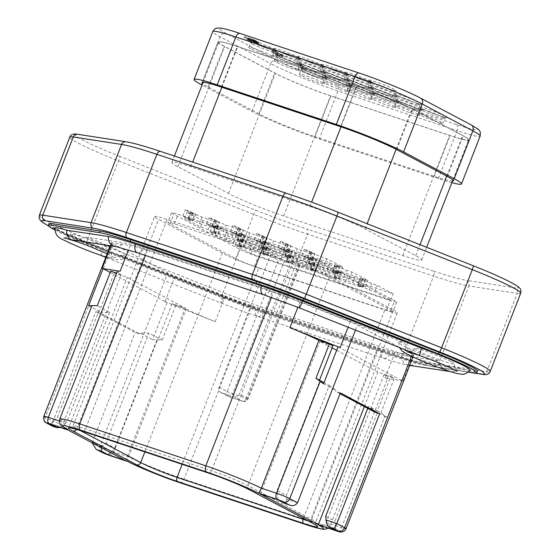<?xml version="1.0" encoding="UTF-8"?>
<svg xmlns="http://www.w3.org/2000/svg" width="560" height="560" viewBox="0 0 560 560"><rect width="100%" height="100%" fill="white"/><g stroke="black" fill="none" stroke-linecap="round" stroke-linejoin="round"><path stroke-width="0.42" stroke-dasharray="2.8 2.1" d="M367.752 408.38L368.571 406.287L375.263 411.215L387.625 417.767L380.919 412.727L377.377 410.851L390.817 376.376L394.359 378.252L380.919 412.727M374.892 412.167L375.263 411.215M335.797 530.46L334.978 521.171L377.853 411.201L377.377 410.851M325.696 516.257L334.978 521.171M364.35 406.581L377.818 372.05L390.817 376.376M377.853 411.201L368.571 406.287M297.528 502.74L286.706 499.142L286.384 495.425L329.259 385.462L324.03 382.69M329.259 385.462L335.944 390.39L323.582 383.845M109.165 455.322A5.152 2.835 108.4 0 0 113.323 451.773L128.562 456.841A45.535 3.493 -158.7 0 0 184.037 479.164L310.1 521.08A45.535 3.493 -158.7 0 0 330.169 525.777A45.535 3.493 -158.7 0 0 326.256 522.578L383.887 374.766L394.359 378.252M337.337 531.195A5.152 2.835 108.4 0 0 341.495 527.646L326.256 522.578C324.114 525.525 321.37 526.253 318.038 524.755M350.168 321.916L299.908 302.029A45.535 3.493 -158.7 0 0 273.469 292.334L147.406 250.411A45.535 3.493 -158.7 0 0 130.109 245.567L112.091 242.753A10.311 0.791 -158.7 0 0 111.468 242.788A10.311 0.791 -158.7 0 0 112.903 243.817L167.741 272.867A10.311 0.791 -158.7 0 0 174.986 276.066L225.246 295.96A45.535 3.493 -158.7 0 0 251.685 305.655L377.748 347.571A45.535 3.493 -158.7 0 0 395.038 352.422L413.063 355.236A10.311 0.791 -158.7 0 0 413.686 355.201A10.311 0.791 -158.7 0 0 412.251 354.172L357.413 325.122A10.311 0.791 -158.7 0 0 350.168 321.916L348.11 327.201M54.943 229.999A45.535 3.493 -158.7 0 0 86.604 243.985L221.949 297.57A80.759 6.195 -158.7 0 0 268.975 314.818L395.045 356.734A80.759 6.195 -158.7 0 0 425.761 365.344L468.447 371.952M55.055 227.99A38.311 2.94 -158.7 0 0 60.41 231.77A38.311 2.94 -158.7 0 0 103.824 249.858L222.537 296.919A8.589 0.637 -68.4 0 0 220.808 302.939A8.589 0.637 -68.4 0 0 224.168 296.177L120.855 255.213A38.311 2.94 -158.7 0 0 126.441 255.822A38.311 2.94 -158.7 0 0 121.121 251.958A38.311 2.94 -158.7 0 0 109.963 246.638M470.064 370.083A38.311 2.94 21.3 0 1 458.339 367.738L416.612 361.452A70.105 5.376 21.3 0 1 389.816 353.962L263.746 312.046A70.105 5.376 21.3 0 1 222.537 296.919M73.745 236.201A21.476 1.645 -158.7 0 0 96.11 245.637A21.476 1.645 -158.7 0 0 110.782 249.641A21.476 1.645 -158.7 0 0 107.786 247.52A21.476 1.645 -158.7 0 0 85.722 238.203A21.476 1.645 -158.7 0 0 70.763 234.038A21.476 1.645 -158.7 0 0 73.745 236.201M451.402 361.781A21.476 1.645 21.3 0 1 454.405 363.902A21.476 1.645 21.3 0 1 439.733 359.898A21.476 1.645 21.3 0 1 417.368 350.469A21.476 1.645 21.3 0 1 414.386 348.299A21.476 1.645 21.3 0 1 429.345 352.464A21.476 1.645 21.3 0 1 451.402 361.781M299.257 307.832A8.589 0.637 111.6 0 1 300.986 301.812L404.299 342.776L407.939 349.398L417.942 354.886M447.657 370.685L440.881 366.814L438.228 360.745A38.311 2.94 21.3 0 1 404.033 346.031A38.311 2.94 21.3 0 1 398.678 342.251A38.311 2.94 21.3 0 1 404.299 342.776M438.228 360.745L401.912 355.278A53.27 4.088 21.3 0 1 381.549 349.587L255.479 307.664A53.27 4.088 21.3 0 1 224.168 296.177M106.785 245.252A38.311 2.94 -158.7 0 0 86.926 237.244L123.242 242.711A53.27 4.088 -158.7 0 1 143.605 248.402L269.675 290.325A53.27 4.088 -158.7 0 1 300.986 301.812M48.965 223.727A45.535 3.493 -158.7 0 0 87.227 242.389L222.572 295.974A80.759 6.195 -158.7 0 0 269.598 313.222L395.668 355.138A80.759 6.195 -158.7 0 0 426.384 363.748L474.684 371.224A45.535 3.493 -158.7 0 0 477.435 371.07M309.967 206.43A42.959 3.297 21.3 0 1 365.092 228.921L415.709 255.731A42.959 3.297 21.3 0 1 421.701 260.022A42.959 3.297 21.3 0 1 402.766 255.591L283.647 215.978A42.959 3.297 21.3 0 1 228.515 193.487L177.898 166.67A42.959 3.297 21.3 0 1 171.906 162.386A42.959 3.297 21.3 0 1 190.841 166.817L309.967 206.43L311.633 202.139M356.825 86.233A42.959 3.297 21.3 0 1 411.95 108.724L462.574 135.541A42.959 3.297 21.3 0 1 468.559 139.825A42.959 3.297 21.3 0 1 449.631 135.394L330.505 95.781A42.959 3.297 21.3 0 1 275.38 73.29L224.756 46.48A42.959 3.297 21.3 0 1 218.771 42.189A42.959 3.297 21.3 0 1 237.699 46.62L356.825 86.233L340.984 126.861M330.932 96.005A43.82 3.36 21.3 0 1 274.701 73.066L224.077 46.249A43.82 3.36 21.3 0 1 217.973 41.881A43.82 3.36 21.3 0 1 237.279 46.396L356.405 86.009A43.82 3.36 21.3 0 1 412.636 108.948L463.253 135.765A43.82 3.36 21.3 0 1 469.364 140.14A43.82 3.36 21.3 0 1 450.051 135.618L330.932 96.005L315.056 136.71A43.82 3.36 21.3 0 1 258.832 113.771L208.208 86.954A43.82 3.36 21.3 0 1 202.664 83.51M452.452 181.146A43.82 3.36 21.3 0 1 434.182 176.323L315.056 136.71M451.857 182.672A52.409 4.018 21.3 0 1 438.403 178.556L319.277 138.943A52.409 4.018 21.3 0 1 252.021 111.51L202.062 85.043M300.51 65.212L306.418 68.341L299.32 64.82L300.51 65.212L300.02 66.472L305.928 69.601L301.658 67.809L303.73 68.67L300.02 66.472M282.856 55.391L276.339 53.347L281.666 54.999L272.419 50.883L282.856 55.391L282.366 56.651L282.996 56.987L275.849 54.607L281.176 56.252L271.929 52.136L282.366 56.651M245.518 36.946L251.426 40.075L244.328 36.547L245.518 36.946L245.028 38.206L250.936 41.335L246.666 39.543L248.738 40.404L245.028 38.206M254.289 39.984L258.888 42.385L256.788 41.86L251.832 39.935L257.572 41.916L253.05 39.998L254.646 40.25L248.332 38.003L254.289 39.984L253.799 41.244L258.398 43.638L253.337 42.056L257.082 43.176L252.56 41.251L254.156 41.51L248.003 39.466L253.799 41.244M323.575 77.903A13.125 1.008 21.3 0 1 321.748 76.594A13.125 1.008 21.3 0 1 330.813 79.093A13.125 1.008 21.3 0 1 344.372 84.819A13.125 1.008 21.3 0 1 346.199 86.128A13.125 1.008 21.3 0 1 337.162 83.636A13.125 1.008 21.3 0 1 323.575 77.903M348.887 91.308A13.125 1.008 21.3 0 1 347.053 89.999A13.125 1.008 21.3 0 1 356.125 92.505A13.125 1.008 21.3 0 1 369.677 98.224A13.125 1.008 21.3 0 1 371.511 99.533A13.125 1.008 21.3 0 1 362.474 97.048A13.125 1.008 21.3 0 1 348.887 91.308M325.059 83.391A13.125 1.008 21.3 0 1 323.232 82.075A13.125 1.008 21.3 0 1 332.297 84.581A13.125 1.008 21.3 0 1 345.856 90.3A13.125 1.008 21.3 0 1 347.683 91.609A13.125 1.008 21.3 0 1 338.646 89.124A13.125 1.008 21.3 0 1 325.059 83.391M299.747 69.979A13.125 1.008 21.3 0 1 297.92 68.67A13.125 1.008 21.3 0 1 306.992 71.169A13.125 1.008 21.3 0 1 320.544 76.895A13.125 1.008 21.3 0 1 322.378 78.204A13.125 1.008 21.3 0 1 313.334 75.719A13.125 1.008 21.3 0 1 299.747 69.979M301.231 75.467A13.125 1.008 21.3 0 1 299.404 74.151A13.125 1.008 21.3 0 1 308.476 76.657A13.125 1.008 21.3 0 1 322.028 82.383A13.125 1.008 21.3 0 1 323.862 83.685A13.125 1.008 21.3 0 1 314.825 81.2A13.125 1.008 21.3 0 1 301.231 75.467M275.926 62.055A13.125 1.008 21.3 0 1 274.099 60.746A13.125 1.008 21.3 0 1 283.164 63.252A13.125 1.008 21.3 0 1 296.723 68.971A13.125 1.008 21.3 0 1 298.55 70.28A13.125 1.008 21.3 0 1 289.513 67.795A13.125 1.008 21.3 0 1 275.926 62.055M250.614 48.65A13.125 1.008 21.3 0 1 248.787 47.341A13.125 1.008 21.3 0 1 257.852 49.84A13.125 1.008 21.3 0 1 271.411 55.566A13.125 1.008 21.3 0 1 273.238 56.875A13.125 1.008 21.3 0 1 264.201 54.383A13.125 1.008 21.3 0 1 250.614 48.65M274.442 56.574A13.125 1.008 21.3 0 1 272.608 55.258A13.125 1.008 21.3 0 1 281.68 57.764A13.125 1.008 21.3 0 1 295.232 63.49A13.125 1.008 21.3 0 1 297.066 64.792A13.125 1.008 21.3 0 1 288.029 62.307A13.125 1.008 21.3 0 1 274.442 56.574M298.263 64.498A13.125 1.008 21.3 0 1 296.436 63.182A13.125 1.008 21.3 0 1 305.501 65.688A13.125 1.008 21.3 0 1 319.06 71.407A13.125 1.008 21.3 0 1 320.887 72.716A13.125 1.008 21.3 0 1 311.85 70.231A13.125 1.008 21.3 0 1 298.263 64.498M347.396 85.827A13.125 1.008 21.3 0 1 345.569 84.511A13.125 1.008 21.3 0 1 354.641 87.017A13.125 1.008 21.3 0 1 368.193 92.743A13.125 1.008 21.3 0 1 370.027 94.045A13.125 1.008 21.3 0 1 360.983 91.56A13.125 1.008 21.3 0 1 347.396 85.827M372.708 99.232A13.125 1.008 21.3 0 1 370.881 97.923A13.125 1.008 21.3 0 1 379.946 100.422A13.125 1.008 21.3 0 1 393.505 106.148A13.125 1.008 21.3 0 1 395.332 107.457A13.125 1.008 21.3 0 1 386.295 104.965A13.125 1.008 21.3 0 1 372.708 99.232M396.536 107.156A13.125 1.008 21.3 0 1 394.702 105.84A13.125 1.008 21.3 0 1 403.774 108.346A13.125 1.008 21.3 0 1 417.326 114.072A13.125 1.008 21.3 0 1 419.16 115.374A13.125 1.008 21.3 0 1 410.123 112.889A13.125 1.008 21.3 0 1 396.536 107.156M420.357 115.08A13.125 1.008 21.3 0 1 418.53 113.764A13.125 1.008 21.3 0 1 427.595 116.27A13.125 1.008 21.3 0 1 441.154 121.989A13.125 1.008 21.3 0 1 442.981 123.298A13.125 1.008 21.3 0 1 433.944 120.813A13.125 1.008 21.3 0 1 420.357 115.08M371.224 93.744A13.125 1.008 21.3 0 1 369.397 92.435A13.125 1.008 21.3 0 1 378.462 94.941A13.125 1.008 21.3 0 1 392.021 100.66A13.125 1.008 21.3 0 1 393.848 101.969A13.125 1.008 21.3 0 1 384.811 99.484A13.125 1.008 21.3 0 1 371.224 93.744M322.091 72.415A13.125 1.008 21.3 0 1 320.257 71.106A13.125 1.008 21.3 0 1 329.329 73.605A13.125 1.008 21.3 0 1 342.881 79.331A13.125 1.008 21.3 0 1 344.715 80.64A13.125 1.008 21.3 0 1 335.678 78.155A13.125 1.008 21.3 0 1 322.091 72.415M345.912 80.339A13.125 1.008 21.3 0 1 344.085 79.03A13.125 1.008 21.3 0 1 353.15 81.529A13.125 1.008 21.3 0 1 366.709 87.255A13.125 1.008 21.3 0 1 368.536 88.564A13.125 1.008 21.3 0 1 359.499 86.072A13.125 1.008 21.3 0 1 345.912 80.339M369.74 88.263A13.125 1.008 21.3 0 1 367.906 86.947A13.125 1.008 21.3 0 1 376.978 89.453A13.125 1.008 21.3 0 1 390.53 95.179A13.125 1.008 21.3 0 1 392.364 96.481A13.125 1.008 21.3 0 1 383.327 93.996A13.125 1.008 21.3 0 1 369.74 88.263M395.045 101.668A13.125 1.008 21.3 0 1 393.218 100.359A13.125 1.008 21.3 0 1 402.29 102.858A13.125 1.008 21.3 0 1 415.842 108.584A13.125 1.008 21.3 0 1 417.676 109.893A13.125 1.008 21.3 0 1 408.632 107.408A13.125 1.008 21.3 0 1 395.045 101.668M306.418 68.341L305.928 69.601M299.32 64.82L298.83 66.073M304.22 67.417L303.73 68.67M302.148 66.549L301.658 67.809M303.156 67.081L302.666 68.341M305.221 67.949L304.731 69.202M283.486 55.727L282.996 56.987M273.609 51.275L273.119 52.535M272.419 50.883L271.929 52.136M281.666 54.999L281.176 56.252M275.709 53.018L275.219 54.278M276.339 53.347L275.849 54.607M251.426 40.075L250.936 41.335M244.328 36.547L243.838 37.807M249.228 39.144L248.738 40.404M247.156 38.283L246.666 39.543M248.164 38.815L247.674 40.075M250.236 39.676L249.746 40.936M255.066 40.32L254.576 41.573M253.442 39.655L252.952 40.915M252.399 39.256L251.909 40.516M251.475 38.927L250.985 40.187M249.886 38.402L249.396 39.655M249.221 38.199L248.731 39.459M248.675 38.073L248.185 39.326M248.332 38.003L247.842 39.263M248.311 38.073L247.821 39.333M248.493 38.206L248.003 39.466M249.487 38.535L248.997 39.795M249.431 38.472L248.941 39.725M249.578 38.472L249.088 39.725M249.851 38.535L249.361 39.788M250.712 38.801L250.222 40.054M251.909 39.193L251.419 40.453M253.022 39.592L252.532 40.845M253.547 39.788L253.057 41.048M254.198 40.054L253.708 41.314M254.646 40.25L254.156 41.51M255.15 40.523L254.66 41.776M255.255 40.656L254.765 41.909M254.912 40.586L254.422 41.846M253.841 40.257L253.351 41.517M253.05 39.998L252.56 41.251M253.554 40.264L253.064 41.517M254.345 40.523L253.855 41.783M255.787 41.055L255.297 42.315M256.438 41.321L255.948 42.574M257.334 41.72L256.844 42.973M257.586 41.853L257.096 43.106M257.572 41.916L257.082 43.176M257.222 41.853L256.732 43.113M256.354 41.594L255.864 42.847M255.563 41.328L255.073 42.581M254.443 40.929L253.953 42.189M253.596 40.6L253.106 41.853M252.826 40.264L252.336 41.524M251.832 39.935L251.342 41.195M252.532 40.271L252.042 41.524M253.827 40.796L253.337 42.056M254.877 41.195L254.387 42.455M256.389 41.727L255.899 42.98M256.788 41.86L256.298 43.113M258.048 42.252L257.558 43.512M258.594 42.385L258.104 43.638M258.888 42.385L258.398 43.638M258.58 42.182L258.09 43.435M258.328 42.049L257.838 43.302M257.628 41.713L257.138 42.973M256.858 41.384L256.368 42.644M255.682 40.922L255.192 42.175M256.424 41.118L255.934 42.371M256.445 41.048L255.955 42.308M256.144 40.852L255.654 42.105M255.64 40.586L255.15 41.839M413.063 355.236L403.039 380.933A10.311 0.791 -158.7 0 1 402.066 380.723L338.023 346.801M403.039 380.933L385.021 378.119A45.535 3.493 -158.7 0 0 387.8 377.972A45.535 3.493 -158.7 0 0 383.887 374.766M332.941 345.716L319.942 341.39L332.115 347.837M336.679 350.259L377.818 372.05M110.754 271.131L114.296 273.014L100.856 307.489L100.24 307.482L109.522 312.396L100.968 312.256L100.597 313.201L95.83 311.619L135.149 332.444L139.916 334.026L100.597 313.201M127.988 461.559C127.204 461.685 127.4 460.117 128.562 456.841L186.193 309.029L175.714 305.55L172.172 303.667L185.178 307.993L127.302 277.333L114.296 273.014M186.193 309.029A45.535 3.493 -158.7 0 0 215.222 321.657L164.969 301.77A10.311 0.791 -158.7 0 0 167.09 302.589L152.642 339.633L162.274 340.025L148.841 333.221L140.28 333.081L152.642 339.633M110.236 272.468L167.09 302.589M117.32 271.418A45.535 3.493 -158.7 0 0 121.226 274.617L116.662 273.098M340.039 393.701L335.58 391.335L335.944 390.39M402.066 380.723L387.625 417.767M340.34 392.924L335.58 391.335M286.706 499.142C286.93 502.439 286.251 503.846 284.669 503.377M277.921 499.8L277.102 490.511L286.384 495.425M277.102 490.511L319.977 380.548M260.442 493.99L319.942 341.39M43.82 416.297A10.311 0.791 -158.7 0 0 45.255 417.326L53.018 421.435L95.83 311.619M92.162 442.834L135.149 332.444M59.689 419.223A45.535 3.493 -158.7 0 0 63.602 422.429L121.226 274.617M59.325 421.001L63.602 422.429L67.165 429.394M60.242 427.42L63.833 425.033L53.018 421.435C51.947 424.746 51.842 426.349 52.703 426.244M109.522 312.396L66.647 422.366L63.833 425.033M50.33 424.123L57.372 417.445L100.24 307.482M66.647 422.366L57.372 417.445M67.802 429.933L127.302 277.333M88.606 305.704L100.968 312.256M97.314 305.613L100.856 307.489M175.714 305.55L162.274 340.025M172.172 303.667L158.732 338.149M139.916 334.026L140.28 333.081M101.766 452.284A5.152 4.284 117.9 0 1 100.093 446.376L92.33 442.26L103.145 445.858L105.966 443.191L148.841 333.221M103.145 445.858L101.507 447.783M110.537 452.571L115.248 448.105L105.966 443.191M115.248 448.105L158.123 338.135M125.678 460.593L185.178 307.993M120.855 255.213L113.666 258.02L102.585 255.941M100.856 255.346A8.589 0.637 111.6 0 1 100.863 254.926L103.824 249.858M458.339 367.738C456.722 370.216 454.622 371.532 452.039 371.7A8.589 8.113 -81.4 0 1 450.758 371.616A8.589 8.113 -81.4 0 1 450.289 371.532M74.753 240.422L86.926 237.244M312.809 523.362A3.437 2.856 117.9 0 1 311.696 519.421L393.344 310.002L329.56 276.213A28.35 2.177 21.3 0 0 293.181 261.366L291.41 260.778L300.104 265.496L298.214 265.055L306.383 267.771L310.114 258.195L178.059 214.284A14.609 1.12 -158.7 0 0 171.619 212.779A14.609 1.12 -158.7 0 0 173.656 214.235L239.463 249.095A14.609 1.12 -158.7 0 0 258.209 256.739L390.264 300.65A14.609 1.12 -158.7 0 0 396.704 302.155A14.609 1.12 -158.7 0 0 394.667 300.699L328.86 265.839A14.609 1.12 -158.7 0 0 310.114 258.195M393.344 310.002A28.35 2.177 21.3 0 1 397.299 312.83A28.35 2.177 21.3 0 1 384.804 309.904L258.734 267.981L182.189 464.324M144.851 451.906L222.348 253.141A28.35 2.177 -158.7 0 0 258.734 267.981M222.348 253.141L158.571 219.352A28.35 2.177 -158.7 0 1 154.616 216.524L72.968 425.943A28.35 2.177 21.3 0 1 85.463 428.869L211.526 470.792A28.35 2.177 21.3 0 1 247.912 485.632L311.696 519.421A28.35 2.177 21.3 0 1 315.644 522.249A28.35 2.177 21.3 0 1 308.196 520.919M220.871 392.392L228.97 396.683A4.298 3.57 117.9 0 1 228.515 396.487A4.298 3.57 117.9 0 1 227.122 391.559L232.638 393.813A4.298 2.366 -71.6 0 1 229.173 396.767A4.298 2.366 -71.6 0 1 228.97 396.683L242.585 401.212L234.486 396.921L220.871 392.392A4.298 3.57 -62.1 0 1 220.416 392.196A4.298 3.57 -62.1 0 1 219.023 387.275L270.984 253.988L167.111 219.45A28.35 2.177 -158.7 0 0 154.616 216.524M234.486 396.921A4.298 3.57 -62.1 0 0 239.442 394.065L291.41 260.778M299.509 265.069L247.541 398.356A4.298 3.57 117.9 0 1 242.585 401.212A4.298 2.366 108.4 0 0 242.781 401.296L242.781 401.296A4.298 2.366 108.4 0 0 246.246 398.335L248.143 398.783L247.541 398.356L239.442 394.065M270.984 253.988L279.09 258.279L284.599 260.526L174.328 223.86A14.609 1.12 -158.7 0 0 167.888 222.355A14.609 1.12 -158.7 0 0 169.925 223.811L235.732 258.671A14.609 1.12 -158.7 0 0 254.471 266.315L386.533 310.226A14.609 1.12 -158.7 0 0 392.966 311.738A14.609 1.12 -158.7 0 0 390.929 310.275L325.122 275.415A14.609 1.12 -158.7 0 0 306.383 267.771M235.228 245.308L251.258 253.799L390.803 300.195L374.773 291.704L369.194 289.849A5.845 0.448 -158.7 0 0 363.153 287.301A5.845 0.448 -158.7 0 0 359.121 286.188A5.845 0.448 -158.7 0 0 359.933 286.769L345.366 281.932A5.845 0.448 -158.7 0 0 339.325 279.377A5.845 0.448 -158.7 0 0 335.293 278.264A5.845 0.448 -158.7 0 0 336.112 278.852L321.545 274.008A5.845 0.448 -158.7 0 0 315.497 271.453A5.845 0.448 -158.7 0 0 311.472 270.347A5.845 0.448 -158.7 0 0 312.284 270.928L297.717 266.084A5.845 0.448 -158.7 0 0 291.676 263.536A5.845 0.448 -158.7 0 0 287.644 262.423A5.845 0.448 -158.7 0 0 288.463 263.004L273.889 258.16A5.845 0.448 -158.7 0 0 267.848 255.612A5.845 0.448 -158.7 0 0 263.823 254.499A5.845 0.448 -158.7 0 0 264.635 255.08L250.068 250.243A5.845 0.448 -158.7 0 0 244.027 247.688A5.845 0.448 -158.7 0 0 239.995 246.575A5.845 0.448 -158.7 0 0 240.807 247.163L235.228 245.308L237.678 239.022L253.708 247.513L393.253 293.916L377.223 285.425L371.644 283.57A5.845 0.448 -158.7 0 0 365.603 281.015A5.845 0.448 -158.7 0 0 361.571 279.902A5.845 0.448 -158.7 0 0 362.383 280.49L347.816 275.646A5.845 0.448 -158.7 0 0 341.775 273.091A5.845 0.448 -158.7 0 0 337.743 271.985A5.845 0.448 -158.7 0 0 338.562 272.566L323.995 267.722A5.845 0.448 -158.7 0 0 317.954 265.174A5.845 0.448 -158.7 0 0 313.922 264.061A5.845 0.448 -158.7 0 0 314.734 264.642L300.167 259.798A5.845 0.448 -158.7 0 0 294.126 257.25A5.845 0.448 -158.7 0 0 290.094 256.137A5.845 0.448 -158.7 0 0 290.913 256.718L276.346 251.881A5.845 0.448 -158.7 0 0 270.298 249.326A5.845 0.448 -158.7 0 0 266.273 248.213A5.845 0.448 -158.7 0 0 267.085 248.801L252.518 243.957A5.845 0.448 -158.7 0 0 246.477 241.402A5.845 0.448 -158.7 0 0 242.445 240.296A5.845 0.448 -158.7 0 0 243.257 240.877L237.678 239.022M238.574 245.602A9.107 0.7 -158.7 0 1 239.176 245.77L243.103 247.072L245.553 240.793A9.107 0.7 21.3 0 1 246.47 241.129L241.332 238.406L238.882 244.692L257.257 250.803L262.402 253.526L264.852 247.24A9.107 0.7 21.3 0 1 265.447 247.408L269.374 248.71A9.107 0.7 21.3 0 1 270.298 249.053L265.153 246.33L262.703 252.609L281.085 258.72L286.223 261.443L288.673 255.164A9.107 0.7 21.3 0 1 289.275 255.325L293.202 256.634A9.107 0.7 21.3 0 1 294.119 256.97L288.981 254.247L286.531 260.533L304.913 266.644L310.051 269.367L312.501 263.081A9.107 0.7 21.3 0 1 313.096 263.249L317.023 264.558A9.107 0.7 21.3 0 1 317.947 264.894L312.809 262.171L310.359 268.457L328.734 274.568L333.872 277.291L336.322 271.005A9.107 0.7 21.3 0 1 336.924 271.173L340.851 272.482A9.107 0.7 21.3 0 1 341.768 272.818L336.63 270.095L334.18 276.381L352.562 282.492L357.7 285.215L360.15 278.929A9.107 0.7 21.3 0 1 360.745 279.097L364.672 280.399A9.107 0.7 21.3 0 1 365.596 280.742L360.458 278.019L367.941 280.504L351.911 272.013L346.332 270.158A5.845 0.448 -158.7 0 0 340.291 267.61A5.845 0.448 -158.7 0 0 336.259 266.497A5.845 0.448 -158.7 0 0 337.071 267.078L322.504 262.234A5.845 0.448 -158.7 0 0 316.463 259.686A5.845 0.448 -158.7 0 0 312.438 258.573A5.845 0.448 -158.7 0 0 313.25 259.161L298.683 254.317A5.845 0.448 -158.7 0 0 292.642 251.762A5.845 0.448 -158.7 0 0 288.61 250.656A5.845 0.448 -158.7 0 0 289.422 251.237L274.855 246.393A5.845 0.448 -158.7 0 0 268.814 243.838A5.845 0.448 -158.7 0 0 264.782 242.732A5.845 0.448 -158.7 0 0 265.601 243.313L251.034 238.469A5.845 0.448 -158.7 0 0 244.993 235.921A5.845 0.448 -158.7 0 0 240.961 234.808A5.845 0.448 -158.7 0 0 241.773 235.389L227.206 230.545A5.845 0.448 -158.7 0 0 221.165 227.997A5.845 0.448 -158.7 0 0 217.133 226.884A5.845 0.448 -158.7 0 0 217.952 227.472L212.366 225.61L228.396 234.108L235.886 236.593L233.436 242.879L238.574 245.602L241.024 239.316A9.107 0.7 21.3 0 1 241.626 239.484L245.553 240.793M238.882 244.692L244.02 247.415A9.107 0.7 -158.7 0 0 243.103 247.072M262.703 252.609L267.848 255.332A9.107 0.7 -158.7 0 0 266.924 254.996L262.997 253.687A9.107 0.7 -158.7 0 0 262.402 253.526M286.531 260.533L291.669 263.256A9.107 0.7 -158.7 0 0 290.752 262.92L286.825 261.611A9.107 0.7 -158.7 0 0 286.223 261.443M310.359 268.457L315.497 271.18A9.107 0.7 -158.7 0 0 314.573 270.844L310.646 269.535A9.107 0.7 -158.7 0 0 310.051 269.367M334.18 276.381L339.318 279.104A9.107 0.7 -158.7 0 0 338.401 278.761L334.474 277.459A9.107 0.7 -158.7 0 0 333.872 277.291M360.458 278.019L358.008 284.298L363.146 287.021A9.107 0.7 -158.7 0 0 362.222 286.685L358.295 285.376A9.107 0.7 -158.7 0 0 357.7 285.215M358.008 284.298L365.491 286.79L349.461 278.299L343.882 276.444A5.845 0.448 -158.7 0 0 337.841 273.889A5.845 0.448 -158.7 0 0 333.809 272.783A5.845 0.448 -158.7 0 0 334.621 273.364L320.054 268.52A5.845 0.448 -158.7 0 0 314.013 265.972A5.845 0.448 -158.7 0 0 309.988 264.859A5.845 0.448 -158.7 0 0 310.8 265.44L296.233 260.596A5.845 0.448 -158.7 0 0 290.192 258.048A5.845 0.448 -158.7 0 0 286.16 256.935A5.845 0.448 -158.7 0 0 286.972 257.523L272.405 252.679A5.845 0.448 -158.7 0 0 266.364 250.124A5.845 0.448 -158.7 0 0 262.332 249.018A5.845 0.448 -158.7 0 0 263.151 249.599L248.584 244.755A5.845 0.448 -158.7 0 0 242.543 242.2A5.845 0.448 -158.7 0 0 238.511 241.094A5.845 0.448 -158.7 0 0 239.323 241.675L224.756 236.831A5.845 0.448 -158.7 0 0 218.715 234.283A5.845 0.448 -158.7 0 0 214.683 233.17A5.845 0.448 -158.7 0 0 215.502 233.751L209.916 231.896L225.946 240.387L233.436 242.879M213.262 232.197A9.107 0.7 -158.7 0 1 213.864 232.358L217.791 233.667L220.241 227.381A9.107 0.7 21.3 0 1 221.158 227.717L216.02 225.001L213.57 231.28L231.952 237.391L237.09 240.114L239.54 233.835A9.107 0.7 21.3 0 1 240.135 233.996L244.062 235.305A9.107 0.7 21.3 0 1 244.986 235.641L239.848 232.918L237.398 239.204L255.773 245.315L260.911 248.038L263.368 241.752A9.107 0.7 21.3 0 1 263.963 241.92L267.89 243.229A9.107 0.7 21.3 0 1 268.807 243.565L263.669 240.842L261.219 247.128L279.601 253.239L284.739 255.962L287.189 249.676A9.107 0.7 21.3 0 1 287.784 249.844L291.711 251.146A9.107 0.7 21.3 0 1 292.635 251.489L287.497 248.766L285.047 255.052L303.422 261.163L308.567 263.886L311.017 257.6A9.107 0.7 21.3 0 1 311.612 257.768L315.539 259.07A9.107 0.7 21.3 0 1 316.463 259.406L311.318 256.69L308.868 262.969L327.25 269.08L332.388 271.803L334.838 265.524A9.107 0.7 21.3 0 1 335.433 265.685L339.36 266.994A9.107 0.7 21.3 0 1 340.284 267.33L335.146 264.607L332.696 270.893L340.186 273.385L324.156 264.894L318.57 263.032A5.845 0.448 -158.7 0 0 312.529 260.484A5.845 0.448 -158.7 0 0 308.497 259.371A5.845 0.448 -158.7 0 0 309.316 259.959L294.749 255.115A5.845 0.448 -158.7 0 0 288.708 252.56A5.845 0.448 -158.7 0 0 284.676 251.454A5.845 0.448 -158.7 0 0 285.488 252.035L270.921 247.191A5.845 0.448 -158.7 0 0 264.88 244.643A5.845 0.448 -158.7 0 0 260.848 243.53A5.845 0.448 -158.7 0 0 261.667 244.111L247.1 239.267A5.845 0.448 -158.7 0 0 241.052 236.719A5.845 0.448 -158.7 0 0 237.027 235.606A5.845 0.448 -158.7 0 0 237.839 236.187L223.272 231.343A5.845 0.448 -158.7 0 0 217.231 228.795A5.845 0.448 -158.7 0 0 213.199 227.682A5.845 0.448 -158.7 0 0 214.011 228.27L199.444 223.426A5.845 0.448 -158.7 0 0 193.403 220.871A5.845 0.448 -158.7 0 0 189.378 219.765A5.845 0.448 -158.7 0 0 190.19 220.346L184.611 218.491L200.641 226.982L208.124 229.474L213.262 232.197L215.712 225.911A9.107 0.7 21.3 0 1 216.314 226.079L220.241 227.381M213.57 231.28L218.708 234.003A9.107 0.7 -158.7 0 0 217.791 233.667M237.398 239.204L242.536 241.927A9.107 0.7 -158.7 0 0 241.612 241.591L237.685 240.282A9.107 0.7 -158.7 0 0 237.09 240.114M261.219 247.128L266.357 249.851A9.107 0.7 -158.7 0 0 265.44 249.508L261.513 248.206A9.107 0.7 -158.7 0 0 260.911 248.038M285.047 255.052L290.185 257.768A9.107 0.7 -158.7 0 0 289.261 257.432L285.334 256.13A9.107 0.7 -158.7 0 0 284.739 255.962M308.868 262.969L314.013 265.692A9.107 0.7 -158.7 0 0 313.089 265.356L309.162 264.047A9.107 0.7 -158.7 0 0 308.567 263.886M332.696 270.893L337.834 273.616A9.107 0.7 -158.7 0 0 336.91 273.28L332.983 271.971A9.107 0.7 -158.7 0 0 332.388 271.803M311.605 259.868A9.107 0.7 -158.7 0 1 312.522 260.211L307.384 257.488L301.938 255.675L307.076 258.398A9.107 0.7 -158.7 0 1 307.678 258.566L311.605 259.868L314.055 253.589A9.107 0.7 21.3 0 1 314.972 253.925L309.834 251.202L304.388 249.389L309.526 252.112A9.107 0.7 21.3 0 1 310.128 252.28L314.055 253.589M287.777 251.951A9.107 0.7 -158.7 0 1 288.701 252.287L283.563 249.564L278.117 247.751L283.255 250.474A9.107 0.7 -158.7 0 1 283.85 250.642L287.777 251.951L290.227 245.665A9.107 0.7 21.3 0 1 291.151 246.001L286.013 243.278L280.567 241.465L285.705 244.188A9.107 0.7 21.3 0 1 286.3 244.356L290.227 245.665M263.956 244.027A9.107 0.7 -158.7 0 1 264.873 244.363L259.735 241.64L254.289 239.827L259.427 242.55A9.107 0.7 -158.7 0 1 260.029 242.718L263.956 244.027L266.406 237.741A9.107 0.7 21.3 0 1 267.323 238.077L262.185 235.354L256.739 233.548L261.877 236.271A9.107 0.7 21.3 0 1 262.479 236.432L266.406 237.741M240.128 236.103A9.107 0.7 -158.7 0 1 241.052 236.439L235.907 233.716L230.468 231.91L235.606 234.633A9.107 0.7 -158.7 0 1 236.201 234.794L240.128 236.103L242.578 229.817A9.107 0.7 21.3 0 1 243.502 230.16L238.357 227.437L232.918 225.624L238.056 228.347A9.107 0.7 21.3 0 1 238.651 228.515L242.578 229.817M216.307 228.179A9.107 0.7 -158.7 0 1 217.224 228.522L212.086 225.799L206.64 223.986L211.778 226.709A9.107 0.7 -158.7 0 1 212.38 226.877L216.307 228.179L218.757 221.9A9.107 0.7 21.3 0 1 219.674 222.236L214.536 219.513L209.09 217.7L214.228 220.423A9.107 0.7 21.3 0 1 214.83 220.591L218.757 221.9M192.479 220.262A9.107 0.7 -158.7 0 1 193.403 220.598L188.258 217.875L182.812 216.062L187.957 218.785A9.107 0.7 -158.7 0 1 188.552 218.953L192.479 220.262L194.929 213.976A9.107 0.7 21.3 0 1 195.853 214.312L190.708 211.589L185.262 209.776L190.407 212.499A9.107 0.7 21.3 0 1 191.002 212.667L194.929 213.976M369.194 289.849L371.644 283.57M359.933 286.769L362.383 280.49M374.773 291.704L377.223 285.425M390.803 300.195L393.253 293.916M251.258 253.799L253.708 247.513M240.807 247.163L243.257 240.877M250.068 250.243L252.518 243.957M264.635 255.08L267.085 248.801M273.889 258.16L276.346 251.881M288.463 263.004L290.913 256.718M297.717 266.084L300.167 259.798M312.284 270.928L314.734 264.642M321.545 274.008L323.995 267.722M336.112 278.852L338.562 272.566M345.366 281.932L347.816 275.646M239.176 245.77L241.626 239.484M235.886 236.593L241.024 239.316M365.491 286.79L367.941 280.504M336.63 270.095L355.012 276.206L352.562 282.492M312.809 262.171L331.184 268.282L328.734 274.568M288.981 254.247L307.363 260.358L304.913 266.644M265.153 246.33L283.535 252.441L281.085 258.72M241.332 238.406L259.714 244.517L257.257 250.803M225.946 240.387L228.396 234.108M355.012 276.206L360.15 278.929M331.184 268.282L336.322 271.005M307.363 260.358L312.501 263.081M283.535 252.441L288.673 255.164M259.714 244.517L264.852 247.24M244.02 247.415L246.47 241.129M209.916 231.896L212.366 225.61M215.502 233.751L217.952 227.472M224.756 236.831L227.206 230.545M239.323 241.675L241.773 235.389M248.584 244.755L251.034 238.469M263.151 249.599L265.601 243.313M272.405 252.679L274.855 246.393M286.972 257.523L289.422 251.237M296.233 260.596L298.683 254.317M310.8 265.44L313.25 259.161M320.054 268.52L322.504 262.234M334.621 273.364L337.071 267.078M343.882 276.444L346.332 270.158M349.461 278.299L351.911 272.013M363.146 287.021L365.596 280.742M362.222 286.685L364.672 280.399M358.295 285.376L360.745 279.097M339.318 279.104L341.768 272.818M338.401 278.761L340.851 272.482M334.474 277.459L336.924 271.173M315.497 271.18L317.947 264.894M314.573 270.844L317.023 264.558M310.646 269.535L313.096 263.249M291.669 263.256L294.119 256.97M290.752 262.92L293.202 256.634M286.825 261.611L289.275 255.325M267.848 255.332L270.298 249.053M266.924 254.996L269.374 248.71M262.997 253.687L265.447 247.408M213.864 232.358L216.314 226.079M200.641 226.982L203.091 220.696L210.574 223.188L208.124 229.474M210.574 223.188L215.712 225.911M335.146 264.607L342.636 267.099L326.606 258.608L321.02 256.753A5.845 0.448 -158.7 0 0 314.979 254.198A5.845 0.448 -158.7 0 0 310.947 253.092A5.845 0.448 -158.7 0 0 311.766 253.673L297.199 248.829A5.845 0.448 -158.7 0 0 291.158 246.281A5.845 0.448 -158.7 0 0 287.126 245.168A5.845 0.448 -158.7 0 0 287.938 245.749L273.371 240.905A5.845 0.448 -158.7 0 0 267.33 238.357A5.845 0.448 -158.7 0 0 263.298 237.244A5.845 0.448 -158.7 0 0 264.117 237.825L249.55 232.981A5.845 0.448 -158.7 0 0 243.502 230.433A5.845 0.448 -158.7 0 0 239.477 229.32A5.845 0.448 -158.7 0 0 240.289 229.908L225.722 225.064A5.845 0.448 -158.7 0 0 219.681 222.509A5.845 0.448 -158.7 0 0 215.649 221.403A5.845 0.448 -158.7 0 0 216.461 221.984L201.894 217.14A5.845 0.448 -158.7 0 0 195.853 214.592A5.845 0.448 -158.7 0 0 191.828 213.479A5.845 0.448 -158.7 0 0 192.64 214.06L187.061 212.205L203.091 220.696M340.186 273.385L342.636 267.099M311.318 256.69L329.7 262.801L327.25 269.08M287.497 248.766L305.872 254.877L303.422 261.163M263.669 240.842L282.051 246.953L279.601 253.239M239.848 232.918L258.223 239.029L255.773 245.315M216.02 225.001L234.402 231.112L231.952 237.391M337.834 273.616L340.284 267.33M336.91 273.28L339.36 266.994M332.983 271.971L335.433 265.685M329.7 262.801L334.838 265.524M305.872 254.877L311.017 257.6M282.051 246.953L287.189 249.676M258.223 239.029L263.368 241.752M234.402 231.112L239.54 233.835M218.708 234.003L221.158 227.717M184.611 218.491L187.061 212.205M190.19 220.346L192.64 214.06M199.444 223.426L201.894 217.14M214.011 228.27L216.461 221.984M223.272 231.343L225.722 225.064M237.839 236.187L240.289 229.908M247.1 239.267L249.55 232.981M261.667 244.111L264.117 237.825M270.921 247.191L273.371 240.905M285.488 252.035L287.938 245.749M294.749 255.115L297.199 248.829M309.316 259.959L311.766 253.673M318.57 263.032L321.02 256.753M324.156 264.894L326.606 258.608M314.013 265.692L316.463 259.406M313.089 265.356L315.539 259.07M309.162 264.047L311.612 257.768M290.185 257.768L292.635 251.489M289.261 257.432L291.711 251.146M285.334 256.13L287.784 249.844M266.357 249.851L268.807 243.565M265.44 249.508L267.89 243.229M261.513 248.206L263.963 241.92M242.536 241.927L244.986 235.641M241.612 241.591L244.062 235.305M237.685 240.282L240.135 233.996M307.678 258.566L310.128 252.28M307.076 258.398L309.526 252.112M301.938 255.675L304.388 249.389M307.384 257.488L309.834 251.202M312.522 260.211L314.972 253.925M283.85 250.642L286.3 244.356M283.255 250.474L285.705 244.188M278.117 247.751L280.567 241.465M283.563 249.564L286.013 243.278M288.701 252.287L291.151 246.001M260.029 242.718L262.479 236.432M259.427 242.55L261.877 236.271M254.289 239.827L256.739 233.548M259.735 241.64L262.185 235.354M264.873 244.363L267.323 238.077M236.201 234.794L238.651 228.515M235.606 234.633L238.056 228.347M230.468 231.91L232.918 225.624M235.907 233.716L238.357 227.437M241.052 236.439L243.502 230.16M212.38 226.877L214.83 220.591M211.778 226.709L214.228 220.423M206.64 223.986L209.09 217.7M212.086 225.799L214.536 219.513M217.224 228.522L219.674 222.236M188.552 218.953L191.002 212.667M187.957 218.785L190.407 212.499M182.812 216.062L185.262 209.776M188.258 217.875L190.708 211.589M193.403 220.598L195.853 214.312M346.038 528.71A10.311 0.791 -158.7 0 1 341.495 527.646L385.098 415.807M411.418 356.307L412.251 354.172M355.467 330.113L357.413 325.122M426.384 363.748L425.761 365.344M395.668 355.138L395.045 356.734M48.538 225.89A53.27 4.088 -158.7 0 0 86.527 242.746L221.865 296.331A88.494 6.79 -158.7 0 0 273.399 315.231L399.462 357.154A88.494 6.79 -158.7 0 0 433.118 366.583L468.349 372.036M221.865 296.331L223.027 292.544A92.785 7.119 -158.7 0 0 277.06 312.354L403.13 354.277A92.785 7.119 -158.7 0 0 438.417 364.161L486.724 371.644A57.561 4.417 -158.7 0 0 490.196 371.448M273.399 315.231A4.298 2.366 108.4 0 0 273.595 315.315A4.298 2.366 108.4 0 0 277.06 312.354L307.559 234.143A92.785 7.119 21.3 0 1 253.526 214.326L118.181 160.741A57.561 4.417 21.3 0 1 69.804 137.151M399.462 357.154A4.298 2.366 108.4 0 0 399.665 357.238A4.298 2.366 108.4 0 0 403.13 354.277L433.622 276.066L307.559 234.143A4.298 2.366 -71.6 0 0 306.999 229.033A88.494 6.79 21.3 0 1 255.472 210.14L120.127 156.555L87.689 238.959L223.027 292.544L255.472 210.14M433.118 366.583A4.298 4.046 98.8 0 0 438.417 364.161L468.916 285.95A92.785 7.119 21.3 0 1 433.622 276.066A4.298 2.366 -71.6 0 0 433.069 270.956L306.999 229.033M482.321 374.311A4.298 4.046 98.8 0 0 486.724 371.644L517.216 293.426L468.916 285.95A4.298 4.046 -81.2 0 0 466.725 280.385A88.494 6.79 21.3 0 1 433.069 270.956M39.312 215.369A57.561 4.417 -158.7 0 0 87.689 238.959L86.499 242.753L221.837 296.338C240.394 303.667 257.649 309.995 273.595 315.315L399.665 357.238C415.422 362.474 426.874 365.673 434.021 366.835L468.23 372.134M86.527 242.746L48.615 225.974M520.688 293.237A57.561 4.417 21.3 0 1 517.216 293.426A4.298 4.046 -81.2 0 0 515.032 287.861L466.725 280.385M120.127 156.555A53.27 4.088 21.3 0 1 78.582 134.54A4.298 4.046 98.8 0 0 77.679 134.288M78.582 134.54L126.882 142.023A88.494 6.79 21.3 0 1 160.538 151.452L286.608 193.368A88.494 6.79 21.3 0 1 338.135 212.268L473.48 265.853A53.27 4.088 21.3 0 1 515.032 287.861M365.092 228.921L367.115 223.727M396.123 149.317L411.95 108.724M190.841 166.817L192.675 162.113M221.865 87.255L237.699 46.62M177.898 166.67L224.756 46.48M228.515 193.487L275.38 73.29M283.647 215.978L330.505 95.781M402.766 255.591L449.631 135.394M415.709 255.731L420.021 244.678M446.747 176.134L462.574 135.541M258.832 113.771L274.701 73.066M434.182 176.323L450.051 135.618M447.384 176.47L463.253 135.765M396.767 149.653L412.636 108.948M340.536 126.714L356.405 86.009M221.41 87.101L237.279 46.396M208.208 86.954L224.077 46.249M337.281 84.931A47.25 3.626 21.3 0 1 276.64 60.193L226.023 33.376A47.25 3.626 21.3 0 1 240.261 33.53L359.387 73.143A47.25 3.626 21.3 0 1 420.028 97.881L470.645 124.698A47.25 3.626 21.3 0 1 456.407 124.544L337.281 84.931A5.152 2.835 -71.6 0 1 337.946 91.056L319.277 138.943M252.021 111.51L270.69 63.623L220.073 36.806A52.409 4.018 21.3 0 1 212.765 31.577M456.407 124.544A5.152 2.835 -71.6 0 1 457.072 130.669L337.946 91.056A52.409 4.018 21.3 0 1 270.69 63.623A5.152 4.284 -62.1 0 1 276.64 60.193M324.8 71.211A14.665 1.127 -158.7 0 0 343.623 78.89A14.665 1.127 -158.7 0 0 348.04 78.939A14.665 1.127 -158.7 0 0 329.217 71.26A14.665 1.127 -158.7 0 0 324.8 71.211M350.112 84.623A14.665 1.127 -158.7 0 0 368.935 92.295A14.665 1.127 -158.7 0 0 373.352 92.351A14.665 1.127 -158.7 0 0 354.529 84.672A14.665 1.127 -158.7 0 0 350.112 84.623M326.284 76.699A14.665 1.127 -158.7 0 0 345.107 84.378A14.665 1.127 -158.7 0 0 349.524 84.427A14.665 1.127 -158.7 0 0 330.708 76.748A14.665 1.127 -158.7 0 0 326.284 76.699M300.979 63.287A14.665 1.127 -158.7 0 0 319.795 70.966A14.665 1.127 -158.7 0 0 324.219 71.015A14.665 1.127 -158.7 0 0 305.396 63.336A14.665 1.127 -158.7 0 0 300.979 63.287M302.463 68.775A14.665 1.127 -158.7 0 0 321.286 76.454A14.665 1.127 -158.7 0 0 325.703 76.503A14.665 1.127 -158.7 0 0 306.88 68.824A14.665 1.127 -158.7 0 0 302.463 68.775M277.151 55.37A14.665 1.127 -158.7 0 0 295.974 63.049A14.665 1.127 -158.7 0 0 300.391 63.098A14.665 1.127 -158.7 0 0 281.568 55.419A14.665 1.127 -158.7 0 0 277.151 55.37M251.839 41.958A14.665 1.127 -158.7 0 0 270.662 49.637A14.665 1.127 -158.7 0 0 275.079 49.686A14.665 1.127 -158.7 0 0 256.263 42.007A14.665 1.127 -158.7 0 0 251.839 41.958M275.667 49.882A14.665 1.127 -158.7 0 0 294.49 57.561A14.665 1.127 -158.7 0 0 298.907 57.61A14.665 1.127 -158.7 0 0 280.084 49.931A14.665 1.127 -158.7 0 0 275.667 49.882M299.488 57.806A14.665 1.127 -158.7 0 0 318.311 65.485A14.665 1.127 -158.7 0 0 322.735 65.534A14.665 1.127 -158.7 0 0 303.912 57.855A14.665 1.127 -158.7 0 0 299.488 57.806M348.628 79.135A14.665 1.127 -158.7 0 0 367.451 86.814A14.665 1.127 -158.7 0 0 371.868 86.863A14.665 1.127 -158.7 0 0 353.045 79.184A14.665 1.127 -158.7 0 0 348.628 79.135M373.933 92.54A14.665 1.127 -158.7 0 0 392.756 100.219A14.665 1.127 -158.7 0 0 397.18 100.268A14.665 1.127 -158.7 0 0 378.357 92.589A14.665 1.127 -158.7 0 0 373.933 92.54M397.761 100.464A14.665 1.127 -158.7 0 0 416.584 108.143A14.665 1.127 -158.7 0 0 421.001 108.192A14.665 1.127 -158.7 0 0 402.178 100.513A14.665 1.127 -158.7 0 0 397.761 100.464M421.589 108.388A14.665 1.127 -158.7 0 0 440.405 116.067A14.665 1.127 -158.7 0 0 444.829 116.116A14.665 1.127 -158.7 0 0 426.006 108.437A14.665 1.127 -158.7 0 0 421.589 108.388M372.449 87.059A14.665 1.127 -158.7 0 0 391.272 94.738A14.665 1.127 -158.7 0 0 395.689 94.787A14.665 1.127 -158.7 0 0 376.873 87.108A14.665 1.127 -158.7 0 0 372.449 87.059M323.316 65.73A14.665 1.127 -158.7 0 0 342.139 73.402A14.665 1.127 -158.7 0 0 346.556 73.458A14.665 1.127 -158.7 0 0 327.733 65.779A14.665 1.127 -158.7 0 0 323.316 65.73M347.137 73.647A14.665 1.127 -158.7 0 0 365.96 81.326A14.665 1.127 -158.7 0 0 370.384 81.375A14.665 1.127 -158.7 0 0 351.561 73.696A14.665 1.127 -158.7 0 0 347.137 73.647M370.965 81.571A14.665 1.127 -158.7 0 0 389.788 89.25A14.665 1.127 -158.7 0 0 394.205 89.299A14.665 1.127 -158.7 0 0 375.382 81.62A14.665 1.127 -158.7 0 0 370.965 81.571M396.277 94.976A14.665 1.127 -158.7 0 0 415.1 102.655A14.665 1.127 -158.7 0 0 419.517 102.704A14.665 1.127 -158.7 0 0 400.694 95.025A14.665 1.127 -158.7 0 0 396.277 94.976M325.521 73.318A12.95 0.994 -158.7 0 0 338.926 78.974A12.95 0.994 -158.7 0 0 347.844 81.431A12.95 0.994 -158.7 0 0 346.038 80.143A12.95 0.994 -158.7 0 0 332.661 74.494A12.95 0.994 -158.7 0 0 323.715 72.023A12.95 0.994 -158.7 0 0 325.521 73.318M350.826 86.723A12.95 0.994 -158.7 0 0 364.238 92.386A12.95 0.994 -158.7 0 0 373.156 94.836A12.95 0.994 -158.7 0 0 371.35 93.548A12.95 0.994 -158.7 0 0 357.973 87.899A12.95 0.994 -158.7 0 0 349.027 85.428A12.95 0.994 -158.7 0 0 350.826 86.723M327.005 78.799A12.95 0.994 -158.7 0 0 340.41 84.462A12.95 0.994 -158.7 0 0 349.328 86.912A12.95 0.994 -158.7 0 0 347.522 85.624A12.95 0.994 -158.7 0 0 334.145 79.975A12.95 0.994 -158.7 0 0 325.199 77.504A12.95 0.994 -158.7 0 0 327.005 78.799M301.693 65.394A12.95 0.994 -158.7 0 0 315.098 71.05A12.95 0.994 -158.7 0 0 324.016 73.507A12.95 0.994 -158.7 0 0 322.21 72.219A12.95 0.994 -158.7 0 0 308.84 66.57A12.95 0.994 -158.7 0 0 299.887 64.099A12.95 0.994 -158.7 0 0 301.693 65.394M303.177 70.882A12.95 0.994 -158.7 0 0 316.582 76.538A12.95 0.994 -158.7 0 0 325.507 78.995A12.95 0.994 -158.7 0 0 323.701 77.7A12.95 0.994 -158.7 0 0 310.324 72.058A12.95 0.994 -158.7 0 0 301.371 69.587A12.95 0.994 -158.7 0 0 303.177 70.882M277.865 57.47A12.95 0.994 -158.7 0 0 291.277 63.133A12.95 0.994 -158.7 0 0 300.195 65.583A12.95 0.994 -158.7 0 0 298.389 64.295A12.95 0.994 -158.7 0 0 285.012 58.646A12.95 0.994 -158.7 0 0 276.066 56.175A12.95 0.994 -158.7 0 0 277.865 57.47M252.56 44.065A12.95 0.994 -158.7 0 0 265.965 49.721A12.95 0.994 -158.7 0 0 274.883 52.178A12.95 0.994 -158.7 0 0 273.077 50.89A12.95 0.994 -158.7 0 0 259.7 45.241A12.95 0.994 -158.7 0 0 250.754 42.77A12.95 0.994 -158.7 0 0 252.56 44.065M276.381 51.989A12.95 0.994 -158.7 0 0 289.793 57.645A12.95 0.994 -158.7 0 0 298.711 60.102A12.95 0.994 -158.7 0 0 296.905 58.807A12.95 0.994 -158.7 0 0 283.528 53.165A12.95 0.994 -158.7 0 0 274.582 50.694A12.95 0.994 -158.7 0 0 276.381 51.989M300.209 59.906A12.95 0.994 -158.7 0 0 313.614 65.569A12.95 0.994 -158.7 0 0 322.532 68.019A12.95 0.994 -158.7 0 0 320.726 66.731A12.95 0.994 -158.7 0 0 307.349 61.082A12.95 0.994 -158.7 0 0 298.403 58.611A12.95 0.994 -158.7 0 0 300.209 59.906M349.342 81.242A12.95 0.994 -158.7 0 0 362.747 86.898A12.95 0.994 -158.7 0 0 371.665 89.355A12.95 0.994 -158.7 0 0 369.859 88.06A12.95 0.994 -158.7 0 0 356.489 82.411A12.95 0.994 -158.7 0 0 347.536 79.947A12.95 0.994 -158.7 0 0 349.342 81.242M374.654 94.647A12.95 0.994 -158.7 0 0 388.059 100.303A12.95 0.994 -158.7 0 0 396.977 102.76A12.95 0.994 -158.7 0 0 395.171 101.472A12.95 0.994 -158.7 0 0 381.794 95.823A12.95 0.994 -158.7 0 0 372.848 93.352A12.95 0.994 -158.7 0 0 374.654 94.647M398.475 102.571A12.95 0.994 -158.7 0 0 411.887 108.227A12.95 0.994 -158.7 0 0 420.805 110.684A12.95 0.994 -158.7 0 0 418.999 109.389A12.95 0.994 -158.7 0 0 405.622 103.747A12.95 0.994 -158.7 0 0 396.676 101.276A12.95 0.994 -158.7 0 0 398.475 102.571M422.303 110.488A12.95 0.994 -158.7 0 0 435.708 116.151A12.95 0.994 -158.7 0 0 444.626 118.601A12.95 0.994 -158.7 0 0 442.82 117.313A12.95 0.994 -158.7 0 0 429.443 111.664A12.95 0.994 -158.7 0 0 420.497 109.193A12.95 0.994 -158.7 0 0 422.303 110.488M373.17 89.159A12.95 0.994 -158.7 0 0 386.575 94.822A12.95 0.994 -158.7 0 0 395.493 97.272A12.95 0.994 -158.7 0 0 393.687 95.984A12.95 0.994 -158.7 0 0 380.31 90.335A12.95 0.994 -158.7 0 0 371.364 87.864A12.95 0.994 -158.7 0 0 373.17 89.159M324.03 67.83A12.95 0.994 -158.7 0 0 337.442 73.493A12.95 0.994 -158.7 0 0 346.36 75.943A12.95 0.994 -158.7 0 0 344.554 74.655A12.95 0.994 -158.7 0 0 331.177 69.006A12.95 0.994 -158.7 0 0 322.231 66.535A12.95 0.994 -158.7 0 0 324.03 67.83M347.858 75.754A12.95 0.994 -158.7 0 0 361.263 81.41A12.95 0.994 -158.7 0 0 370.181 83.867A12.95 0.994 -158.7 0 0 368.375 82.579A12.95 0.994 -158.7 0 0 354.998 76.93A12.95 0.994 -158.7 0 0 346.052 74.459A12.95 0.994 -158.7 0 0 347.858 75.754M371.679 83.678A12.95 0.994 -158.7 0 0 385.091 89.334A12.95 0.994 -158.7 0 0 394.009 91.791A12.95 0.994 -158.7 0 0 392.203 90.496A12.95 0.994 -158.7 0 0 378.826 84.854A12.95 0.994 -158.7 0 0 369.88 82.383A12.95 0.994 -158.7 0 0 371.679 83.678M396.991 97.083A12.95 0.994 -158.7 0 0 410.396 102.739A12.95 0.994 -158.7 0 0 419.321 105.196A12.95 0.994 -158.7 0 0 417.515 103.908A12.95 0.994 -158.7 0 0 404.138 98.259A12.95 0.994 -158.7 0 0 395.185 95.788A12.95 0.994 -158.7 0 0 396.991 97.083M438.403 178.556L457.072 130.669A52.409 4.018 21.3 0 0 480.165 136.073M470.645 124.698A5.152 4.284 117.9 0 1 471.191 124.936M420.028 97.881A5.152 4.284 117.9 0 1 420.574 98.119M201.404 84.693L220.073 36.806A5.152 4.284 -62.1 0 1 226.023 33.376M126.882 142.023A4.298 4.046 98.8 0 0 125.986 141.764M474.684 371.224L474.061 372.82M87.227 242.389L86.604 243.985M222.572 295.974L221.949 297.57M269.598 313.222L268.975 314.818M271.481 297.437L273.469 292.334M147.406 250.411L145.439 255.451M299.908 302.029L297.864 307.279M46.928 423.234A5.152 4.284 117.9 0 1 45.255 417.326L112.903 243.817M156.926 339.941L113.323 451.773A10.311 0.791 -158.7 0 1 100.093 446.376L167.741 272.867M112.091 242.753L110.88 245.868M130.109 245.567L128.422 249.907M174.986 276.066L164.969 301.77M225.246 295.96L215.222 321.657M179.879 482.713A5.152 2.835 108.4 0 0 184.037 479.164L251.685 305.655M305.942 524.629A5.152 2.835 108.4 0 0 310.1 521.08L377.748 347.571M395.038 352.422L385.021 378.119M263.746 312.046A8.589 4.725 -71.6 0 1 257.523 316.414A8.589 4.725 -71.6 0 1 255.479 307.664M389.816 353.962A8.589 4.725 -71.6 0 1 383.593 358.33A8.589 4.725 -71.6 0 1 381.549 349.587M416.612 361.452A8.589 8.113 -81.4 0 1 408.604 365.267A8.589 8.113 -81.4 0 1 401.912 355.278M263.452 294.686A8.589 4.725 108.4 0 0 269.675 290.325M137.382 252.77A8.589 4.725 108.4 0 0 143.605 248.402M115.234 246.519A8.589 8.113 98.6 0 0 123.242 242.711M79.786 430.297L76.916 428.771A28.35 2.177 21.3 0 1 72.968 425.943C71.526 427.728 70.7 428.386 70.49 427.91M76.65 429.338A3.437 2.856 -62.1 0 0 76.916 428.771L158.571 219.352M82.859 431.277A3.437 1.89 108.4 0 0 85.463 428.869L167.111 219.45M208.754 473.158A3.437 1.89 108.4 0 0 211.526 470.792L293.181 261.366M249.025 489.573A3.437 2.856 117.9 0 1 247.912 485.632L329.56 276.213M303.499 518.434L384.804 309.904M284.599 260.526L232.638 393.813L246.246 398.335L298.214 265.055M219.023 387.275L227.122 391.559L279.09 258.279M174.328 223.86L178.059 214.284M325.122 275.415L328.86 265.839M390.929 310.275L394.667 300.699M386.533 310.226L390.264 300.65M254.471 266.315L258.209 256.739M235.732 258.671L239.463 249.095M169.925 223.811L173.656 214.235M171.906 162.386L174.384 156.037M203.14 82.278L218.771 42.189M421.701 260.022L426.657 247.303M452.935 179.914L468.559 139.825M453.495 180.845L469.364 140.14M202.104 82.579L217.973 41.881M321.748 76.594L323.715 72.023L323.477 70.385L324.982 71.288C330.729 74.676 351.078 81.557 349.125 80.381L347.844 81.431L346.199 86.128M347.053 89.999L349.027 85.428L348.789 83.79L350.294 84.7C356.041 88.088 376.39 94.962 374.437 93.793L373.156 94.836L371.511 99.533M323.232 82.075L325.199 77.504L324.961 75.866L326.466 76.776C332.213 80.164 352.562 87.045 350.616 85.869L349.328 86.912L347.683 91.609M297.92 68.67L299.887 64.099L299.649 62.461L301.161 63.371C306.901 66.759 327.257 73.633 325.304 72.464L324.016 73.507L322.378 78.204M299.404 74.151L301.371 69.587L301.133 67.949L302.645 68.852C308.392 72.24 328.741 79.121 326.788 77.945L325.507 78.995L323.862 83.685M274.099 60.746L276.066 56.175L275.828 54.537L277.333 55.447C283.08 58.835 303.429 65.716 301.476 64.54L300.195 65.583L298.55 70.28M248.787 47.341L250.754 42.77L250.516 41.132L252.021 42.035C257.768 45.423 278.117 52.304 276.171 51.135L274.883 52.178L273.238 56.875M272.608 55.258L274.582 50.694L274.344 49.049L275.849 49.959C281.596 53.347 301.945 60.228 299.992 59.052L298.711 60.102L297.066 64.792M296.436 63.182L298.403 58.611L298.165 56.973L299.67 57.883C305.417 61.271 325.766 68.152 323.82 66.976L322.532 68.019L320.887 72.716M345.569 84.511L347.536 79.947L347.298 78.302L348.81 79.212C354.55 82.6 374.906 89.481 372.953 88.305L371.665 89.355L370.027 94.045M370.881 97.923L372.848 93.352L372.61 91.714L374.115 92.617C379.862 96.005 400.211 102.886 398.265 101.717L396.977 102.76L395.332 107.457M394.702 105.84L396.676 101.276L396.438 99.638L397.943 100.541C403.69 103.929 424.039 110.81 422.086 109.634L420.805 110.684L419.16 115.374M418.53 113.764L420.497 109.193L420.259 107.555L421.771 108.465C427.511 111.853 447.867 118.734 445.914 117.558L444.626 118.601L442.981 123.298M369.397 92.435L371.364 87.864L371.126 86.226L372.631 87.136C378.378 90.524 398.727 97.405 396.774 96.229L395.493 97.272L393.848 101.969M320.257 71.106L322.231 66.535L321.993 64.897L323.498 65.807C329.245 69.195 349.594 76.069 347.641 74.9L346.36 75.943L344.715 80.64M344.085 79.03L346.052 74.459L345.814 72.821L347.319 73.724C353.066 77.112 373.422 83.993 371.469 82.824L370.181 83.867L368.536 88.564M367.906 86.947L369.88 82.383L369.642 80.738L371.147 81.648C376.894 85.036 397.243 91.917 395.29 90.741L394.009 91.791L392.364 96.481M393.218 100.359L395.185 95.788L394.947 94.15L396.459 95.06C402.206 98.448 422.555 105.322 420.602 104.153L419.321 105.196L417.676 109.893M111.468 242.788L110.299 245.777M328.307 528.192L330.169 525.777L387.8 377.972M413.686 355.201L412.972 357.035M105.91 257.026L114.996 259.518L120.099 259.819L122.01 259.343L126.441 255.822M107.17 253.806L113.309 257.047C112.168 257.082 111.328 254.611 110.782 249.641M409.696 365.428L408.604 365.267C402.899 364.322 394.562 362.005 383.593 358.33L257.523 316.414C246.19 312.627 233.947 308.14 220.808 302.939L105.791 257.341M450.758 371.616L450.38 371.56M456.932 371.308C455.791 371.343 454.944 368.872 454.405 363.902M398.678 342.251L399.406 347.536M414.386 348.299C411.544 351.218 409.248 352.464 407.519 352.037M70.763 234.038C67.921 236.957 65.632 238.203 63.896 237.776M316.134 525.371C315.882 526.029 315.721 524.986 315.644 522.249L397.299 312.83M220.416 392.196L228.515 396.487A4.298 4.298 0 0 0 229.173 396.767L242.781 401.296A4.298 4.298 0 0 0 248.143 398.783L300.104 265.496M396.704 302.155L392.966 311.738M171.619 212.779L167.888 222.355M361.571 279.902L359.121 286.188M242.445 240.296L239.995 246.575M266.273 248.213L263.823 254.499M290.094 256.137L287.644 262.423M313.922 264.061L311.472 270.347M337.743 271.985L335.293 278.264M217.133 226.884L214.683 233.17M240.961 234.808L238.511 241.094M264.782 242.732L262.332 249.018M288.61 250.656L286.16 256.935M312.438 258.573L309.988 264.859M336.259 266.497L333.809 272.783M191.828 213.479L189.378 219.765M215.649 221.403L213.199 227.682M239.477 229.32L237.027 235.606M263.298 237.244L260.848 243.53M287.126 245.168L284.676 251.454M310.947 253.092L308.497 259.371"/><path stroke-width="0.84" d="M60.242 427.42L57.078 427.693L50.33 424.123L67.802 429.933L125.678 460.593L108.206 454.783L101.451 451.206L101.507 447.783M367.752 408.38L325.696 516.257L326.025 519.967C326.389 523.341 327.397 525.644 329.049 526.883L335.797 530.46L318.318 524.65L260.442 493.99L277.921 499.8L285.012 503.51M326.025 519.967L336.84 523.565C335.328 526.869 334.187 528.465 333.424 528.339L329.049 526.883M340.039 393.701L374.892 412.167L379.659 413.749L340.34 392.924L297.528 502.74C295.288 505.659 292.46 506.359 289.044 504.833L283.815 502.061A5.152 0.392 -158.7 0 0 277.2 499.359L258.139 493.024A40.383 3.101 -158.7 0 0 206.486 471.968L80.423 430.052A40.383 3.101 -158.7 0 0 68.089 429.828L49.028 423.486A5.152 0.392 -158.7 0 0 47.474 423.472L52.57 426.223L46.928 423.234A5.152 4.284 117.9 0 0 47.474 423.472M337.337 531.195L318.038 524.755L337.099 531.09A5.152 2.835 108.4 0 0 337.337 531.195C341.509 532.819 344.414 531.986 346.038 528.71A10.311 0.791 -158.7 0 0 344.603 527.681L336.84 523.565L379.659 413.749M318.318 524.65L364.35 406.581M297.528 502.74L289.765 498.631A10.311 0.791 -158.7 0 0 276.535 493.234L261.296 488.166L318.92 340.354A45.535 3.493 -158.7 0 0 289.891 327.726L340.151 347.62A10.311 0.791 -158.7 0 0 338.023 346.801L323.582 383.845L315.952 378.315L324.03 382.69M468.447 371.952L474.061 372.82A45.535 3.493 -158.7 0 0 476.812 372.666A45.535 3.493 -158.7 0 0 438.543 354.004L303.205 300.419A80.759 6.195 -158.7 0 0 256.172 283.171L130.109 241.255A80.759 6.195 -158.7 0 0 99.393 232.645L51.093 225.169A45.535 3.493 -158.7 0 0 48.342 225.323A45.535 3.493 -158.7 0 0 54.943 229.999M100.954 255.381C86.002 250.131 73.577 245 63.679 239.981C57.624 237.713 54.747 233.716 55.055 227.99A38.311 2.94 -158.7 0 1 66.808 230.251L108.542 236.53A70.105 5.376 -158.7 0 1 135.338 244.027L261.408 285.943A70.105 5.376 -158.7 0 1 302.617 301.07L421.33 348.131A38.311 2.94 21.3 0 1 464.744 366.219A38.311 2.94 21.3 0 1 470.064 370.083C467.089 373.331 464.31 374.696 461.72 374.178C458.612 373.94 454.468 372.953 449.302 371.217M109.963 246.638A38.311 2.94 -158.7 0 0 106.785 245.252M476.812 372.666L477.435 371.07A45.535 3.493 -158.7 0 0 439.166 352.408L303.828 298.823A80.759 6.195 -158.7 0 0 256.795 281.575L130.732 239.659A80.759 6.195 -158.7 0 0 100.016 231.049L51.709 223.573A45.535 3.493 -158.7 0 0 48.965 223.727L48.342 225.323M202.664 83.51A43.82 3.36 21.3 0 1 202.104 82.579A43.82 3.36 21.3 0 1 221.41 87.101L340.536 126.714A43.82 3.36 21.3 0 1 396.767 149.653L447.384 176.47A43.82 3.36 21.3 0 1 453.495 180.845A43.82 3.36 21.3 0 1 452.452 181.146M202.062 85.043L201.404 84.693A52.409 4.018 21.3 0 1 194.096 79.464A52.409 4.018 21.3 0 1 217.196 84.868L336.315 124.481A52.409 4.018 21.3 0 1 403.571 151.914L454.195 178.731A52.409 4.018 21.3 0 1 461.496 183.96A52.409 4.018 21.3 0 1 451.857 182.672M206.486 471.968A5.152 2.835 -71.6 0 1 205.821 465.843A45.535 3.493 -158.7 0 1 261.296 488.166C259.882 491.498 258.825 493.122 258.139 493.024M315.952 378.315L329.399 343.84L318.92 340.354M332.115 347.837L336.679 350.259M329.399 343.84L332.941 345.716L319.501 380.191M110.88 245.868L102.074 268.45A10.311 0.791 -158.7 0 1 103.047 268.66L110.236 272.468M102.074 268.45L120.092 271.264A45.535 3.493 -158.7 0 0 117.32 271.418L59.689 419.223A45.535 3.493 -158.7 0 1 79.758 423.92L205.821 465.843L271.481 297.437M116.662 273.098L110.754 271.131L97.314 305.613L88.606 305.704L103.047 268.66M284.9 503.475L289.66 505.057L284.669 503.377M59.689 419.223C58.961 425.74 60.592 424.984 67.165 429.394L68.089 429.828M179.634 482.608A5.152 2.835 108.4 0 0 179.879 482.713C163.044 477.162 138.614 467.229 127.806 461.517L127.988 461.559A40.383 3.101 -158.7 0 0 179.634 482.608L305.704 524.531A40.383 3.101 -158.7 0 0 318.038 524.755M92.162 442.834L96.187 449.33L102.312 452.522A5.152 0.392 -158.7 0 0 108.927 455.217L127.988 461.559M110.537 452.571L108.206 454.783M105.91 257.026L100.975 255.374M105.791 257.341L100.891 255.395A8.589 0.637 111.6 0 1 100.856 255.346M450.289 371.532A8.589 8.113 -81.4 0 1 449.309 371.252A8.589 8.113 -81.4 0 1 448.7 371L447.657 370.685C431.9 365.323 418.453 359.842 407.302 354.242L402.045 350.917L399.406 347.536M302.617 301.07A8.589 0.637 111.6 0 1 299.257 307.832L419.202 355.376A8.589 0.637 -68.4 0 0 419.783 354.613L421.33 348.131M66.808 230.251C66.311 233.219 66.906 235.753 68.614 237.839A8.589 8.113 98.6 0 0 71.477 239.75L116.739 246.792L137.382 252.77L263.452 294.686L299.257 307.832M337.099 531.09A5.152 0.392 -158.7 0 0 338.653 531.111L333.424 528.339M97.083 449.75L101.451 451.206M57.078 427.693L52.703 426.244M313.173 523.516A31.787 2.436 21.3 0 1 303.597 523.411L177.527 481.495A31.787 2.436 21.3 0 1 136.731 464.849L72.954 431.06A31.787 2.436 21.3 0 1 82.53 431.165L208.593 473.088A31.787 2.436 21.3 0 1 249.389 489.734L313.173 523.516A3.437 2.856 117.9 0 1 312.809 523.362L315.903 525.077M338.653 531.111A5.152 4.284 -62.1 0 0 344.603 527.681L411.418 356.307M283.815 502.061A5.152 4.284 -62.1 0 0 289.765 498.631L355.467 330.113M468.349 372.036L481.425 374.059A53.27 4.088 -158.7 0 0 439.873 352.051L304.535 298.459A88.494 6.79 -158.7 0 0 253.001 279.566L126.931 237.643A88.494 6.79 -158.7 0 0 93.275 228.214L44.975 220.738A53.27 4.088 -158.7 0 0 48.538 225.89M481.425 374.059A4.298 4.046 98.8 0 0 482.321 374.311C486.486 375.165 489.111 374.213 490.196 371.448A57.561 4.417 -158.7 0 0 441.819 347.858L306.481 294.273A92.785 7.119 -158.7 0 0 252.448 274.456L126.378 232.54A92.785 7.119 -158.7 0 0 91.091 222.649L42.784 215.173A57.561 4.417 -158.7 0 0 39.312 215.369L39.053 217.784L40.39 220.507L43.267 222.866L48.615 225.974M439.873 352.051L472.318 269.647A57.561 4.417 21.3 0 1 520.688 293.237L490.196 371.448M304.535 298.459L336.973 216.055L472.318 269.647L473.508 265.853C488.243 271.705 500.136 276.913 509.18 281.477C519.085 286.755 517.699 286.468 519.379 287.833C520.821 288.974 521.262 290.78 520.688 293.237M253.001 279.566A4.298 2.366 -71.6 0 1 252.448 274.456L282.94 196.245A92.785 7.119 21.3 0 1 336.973 216.055L338.163 212.261L473.48 265.853M126.931 237.643A4.298 2.366 -71.6 0 1 126.378 232.54L156.877 154.322L282.94 196.245A4.298 2.366 108.4 0 1 286.405 193.284C302.351 198.604 319.606 204.932 338.163 212.261L338.135 212.268M93.275 228.214A4.298 4.046 -81.2 0 1 91.091 222.649L121.583 144.438A92.785 7.119 21.3 0 1 156.877 154.322A4.298 2.366 108.4 0 1 160.342 151.361L286.405 193.284A4.298 2.366 108.4 0 1 286.608 193.368M44.975 220.738A4.298 4.046 -81.2 0 1 42.784 215.173L73.283 136.955L121.583 144.438A4.298 4.046 98.8 0 1 125.986 141.764C133.133 142.926 144.585 146.125 160.342 151.361A4.298 2.366 108.4 0 1 160.538 151.452M39.312 215.369L69.804 137.151A57.561 4.417 21.3 0 1 73.283 136.955A4.298 4.046 98.8 0 1 77.679 134.288L125.986 141.764M367.115 223.727L396.123 149.317M311.633 202.139L340.984 126.861M192.675 162.113L221.865 87.255M420.021 244.678L446.747 176.134M454.195 178.731L472.864 130.844A52.409 4.018 21.3 0 1 480.165 136.073L461.496 183.96M471.191 124.936A5.152 4.284 117.9 0 1 472.864 130.844L422.24 104.034A5.152 4.284 117.9 0 0 420.574 98.119L471.191 124.936C480.536 130.634 480.599 129.99 480.165 136.073M403.571 151.914L422.24 104.034A52.409 4.018 21.3 0 0 354.984 76.594L336.315 124.481M359.387 73.143A5.152 2.835 108.4 0 0 359.142 73.045A5.152 2.835 108.4 0 0 354.984 76.594L235.865 36.981A5.152 2.835 108.4 0 1 240.023 33.432L359.142 73.045C379.127 79.632 408.268 91.511 420.574 98.119M240.261 33.53A5.152 2.835 108.4 0 0 240.023 33.432C230.419 30.205 223.601 28.392 219.583 28L216.237 28.322C215.236 28.357 214.081 29.435 212.765 31.577A52.409 4.018 21.3 0 1 235.865 36.981L217.196 84.868M439.166 352.408L438.543 354.004M303.828 298.823L303.205 300.419M256.795 281.575L256.172 283.171M130.732 239.659L130.109 241.255M100.016 231.049L99.393 232.645M51.709 223.573L51.093 225.169M145.439 255.451L79.758 423.92A5.152 2.835 -71.6 0 0 80.423 430.052M297.864 307.279L289.891 327.726M348.11 327.201L340.151 347.62M277.2 499.359A5.152 2.835 -71.6 0 1 276.535 493.234L320.138 381.395M59.325 421.001L48.363 417.361A10.311 0.791 -158.7 0 0 43.82 416.297C43.162 422.597 46.361 422.639 46.928 423.234M49.028 423.486A5.152 2.835 -71.6 0 1 48.363 417.361L91.966 305.522M128.422 249.907L120.092 271.264M108.927 455.217A5.152 2.835 108.4 0 0 109.165 455.322L127.855 461.538M102.312 452.522A5.152 4.284 117.9 0 1 101.766 452.284L109.165 455.322M305.704 524.531A5.152 2.835 108.4 0 0 305.942 524.629L321.65 529.06L324.646 529.34L328.307 528.192M261.408 285.943A8.589 4.725 108.4 0 0 263.452 294.686M135.338 244.027A8.589 4.725 108.4 0 0 137.382 252.77M108.542 236.53A8.589 8.113 98.6 0 0 115.234 246.519M308.196 520.919A28.35 2.177 21.3 0 1 303.149 519.323L177.086 477.407A28.35 2.177 21.3 0 1 140.7 462.56L79.786 430.297M303.597 523.411A3.437 1.89 -71.6 0 1 303.149 519.323L303.499 518.434M177.527 481.495A3.437 1.89 -71.6 0 1 177.086 477.407L182.189 464.324M136.731 464.849A3.437 2.856 -62.1 0 0 140.7 462.56L144.851 451.906M72.954 431.06A3.437 2.856 -62.1 0 0 76.65 429.338M208.593 473.088A3.437 1.89 108.4 0 0 208.754 473.158C221.802 477.449 241.325 485.422 249.025 489.573L312.809 523.362M249.389 489.734A3.437 2.856 117.9 0 1 249.025 489.573M468.23 372.134L482.321 374.311M69.804 137.151C70.742 134.407 73.367 133.448 77.679 134.288M174.384 156.037L203.14 82.278M426.657 247.303L452.935 179.914M194.096 79.464L212.765 31.577M110.299 245.777L43.82 416.297M57.253 427.777L52.57 426.223M96.187 449.33L101.766 452.284M179.879 482.713L305.942 524.629M412.972 357.035L346.038 528.71M450.38 371.56L409.696 365.428M407.519 352.037C410.466 352.086 439.495 362.054 454.678 369.999L456.932 371.308M63.896 237.776L77.287 241.766L89.425 246.26L107.17 253.806M70.868 427.854L82.691 431.235L208.754 473.158"/></g></svg>
